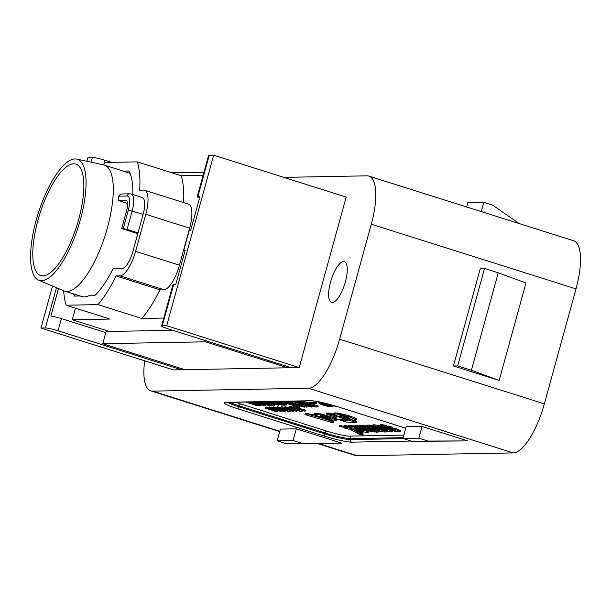 <?xml version="1.0" encoding="UTF-8"?>
<svg xmlns="http://www.w3.org/2000/svg" width="611" height="611" viewBox="0 0 611 611"><rect width="100%" height="100%" fill="white"/><g stroke="black" fill="none" stroke-linecap="round" stroke-linejoin="round"><path stroke-width="0.92" d="M42.877 275.859A58.435 19.422 -72.5 0 0 76.864 225.581A58.435 19.422 -72.5 0 0 77.803 165.062A58.435 19.422 -72.5 0 0 73.74 163.809A58.435 19.422 -72.5 0 0 37.974 220.113A58.435 19.422 -72.5 0 0 42.808 275.859A58.435 19.422 -72.5 0 0 42.877 275.859M38.569 280.174A63.513 21.118 -72.5 0 0 41.54 280.732A63.513 21.118 -72.5 0 0 79.751 221.869A63.513 21.118 -72.5 0 0 76.81 159.097A63.513 21.118 -72.5 0 0 75.084 158.936A63.513 21.118 -72.5 0 0 37.424 215.912A63.513 21.118 -72.5 0 0 38.569 280.174L63.895 290.836A66.057 21.958 -72.5 0 0 64.529 291.065L81.828 296.534A66.057 21.958 -72.5 0 0 84.28 296.877A66.057 21.958 -72.5 0 0 88.572 295.823L94.59 295.716A71.136 23.646 -72.5 0 0 113.081 268.718L122.032 268.55A17.788 5.911 -72.5 0 0 132.923 251.381L143.127 214.354A17.788 5.911 -72.5 0 0 142.279 197.513L131.312 194.046A17.788 5.911 107.5 0 1 132.159 210.894L127.057 229.408L123.254 228.56L128.356 210.047L143.127 214.354M64.529 291.065A66.057 21.958 -72.5 0 0 66.981 291.416A66.057 21.958 -72.5 0 0 106.444 231.179A66.057 21.958 -72.5 0 0 104.321 165.092A66.057 21.958 -72.5 0 0 103.664 164.917L76.81 159.097M330.49 282.175A21.339 7.095 107.5 0 1 344.352 261.684A21.339 7.095 107.5 0 1 345.368 281.892A21.339 7.095 107.5 0 1 331.498 302.384A21.339 7.095 107.5 0 1 330.49 282.175M105.795 332.621L61.428 318.606A10.166 1.062 -164.6 0 0 50.927 316.002L58.488 288.56M172.76 330.291L106.093 331.536L102.74 343.71L205.449 341.809L287.705 367.784L184.996 369.693L102.74 343.71M163.786 318.071L141.867 318.476A87.365 29.045 -72.5 0 0 159.937 289.782L163.885 289.713A25.402 8.447 -72.5 0 0 179.451 265.189L189.647 228.163A25.402 8.447 -72.5 0 0 188.448 204.105L144.578 190.242A25.402 8.447 -72.5 0 0 143.638 190.113L139.69 190.189A87.365 29.045 -72.5 0 0 137.322 161.877L105.443 162.465A87.365 29.045 -72.5 0 0 103.458 164.871M63.697 290.752A87.365 29.045 -72.5 0 0 66.125 305.21L98.004 304.622L141.867 318.476M66.125 305.21L109.995 319.064L72.274 319.767L75.474 308.165M109.338 331.475L72.274 319.767M137.322 161.877L181.184 175.731L203.104 175.326M162.266 325.8L166.696 325.716L299.214 367.57L291.248 367.723L167.865 328.749A10.166 1.062 15.4 0 1 161.609 325.984A10.166 1.062 15.4 0 1 162.266 325.8L173.677 284.39L175.8 284.344L185.194 250.243L183.774 250.273L189.143 230.782L190.556 230.759L199.95 196.658L197.827 196.696A10.166 1.062 15.4 0 0 197.17 196.879A10.166 1.062 15.4 0 0 197.177 196.963L199.652 197.743M173.677 284.39A10.166 1.062 -164.6 0 0 173.012 284.573L161.609 325.984M183.774 250.273L185.072 250.678M166.696 325.716L213.659 155.202L209.237 155.286A10.166 1.062 -164.6 0 0 208.572 155.477L197.17 196.879M213.659 155.202L346.177 197.063L299.214 367.57M203.967 172.195L171.867 172.791M111.614 162.35L105.039 160.273A10.166 1.062 -164.6 0 0 92.36 157.455L87.931 157.539L86.899 161.281M181.452 369.762L173.486 369.907L40.96 328.046L45.39 327.97A10.166 1.062 15.4 0 1 58.076 330.788L181.452 369.762L184.996 369.693M52.531 286.047L40.96 328.046M252.412 401.908L259.522 404.123M261.202 403.069L265.556 404.444M265.976 401.656L270.299 402.932L271.421 402.909L268.626 401.885L278.333 405.261L266.847 401.985M266.816 401.977L274.721 404.322L274.622 405.383L268.871 403.825L273.025 405.383L273.163 404.994M270.795 401.564L271.253 401.725M272.414 402.13L278.708 404.337L278.44 405.314M277.409 401.442L286.154 404.115L286.063 405.169L286.33 404.199M265.487 408.171L268.809 408.53L266.343 408.209L267.328 408.828L270.383 409.859L269.718 409.507L270.131 409.317L274.912 410.393L277.715 411.738L265.518 408.194L265.869 407.018L269.382 407.674M269.184 408.4L270.65 408.881M270.085 408.347L269.718 409.507L270.085 408.347L270.627 408.377M269.42 407.995L281.205 411.669L269.42 407.995L269.566 406.949L272.727 407.888M272.689 408.049L276.806 408.583L285.116 411.6L281.19 410.89L272.72 408.064L273.048 406.88L276.913 407.568M285.245 410.317L285.23 411.409M276.814 407.934L277.165 406.804L281.259 407.491M277.066 406.995L276.89 407.781L277.585 407.766L277.852 406.789M281.388 408.469L284.191 409.08M289.034 410.065L289.835 410.332M281.159 407.835L281.503 406.727L284.787 407.293M281.411 406.918L281.228 407.697L293.456 411.256L290.088 410.875L292.684 411.066L289.194 409.767L285.933 409.561L281.144 407.896M284.841 407.713L290.958 408.858L296.595 411.386L284.841 407.713L284.986 406.659L289.263 407.812M295.632 409.828L296.862 410.378L296.595 411.356M289.156 407.697L289.492 406.575L293.211 407.163M289.408 406.773L289.224 407.552L289.92 407.537L290.187 406.559M293.715 408.24L301.299 410.096M293.265 407.552L303.812 410.447L304.782 411.188L293.135 407.476L293.715 406.552L303.384 409.599M303.209 410.302L303.476 409.324L304.202 409.53L305.324 410.233L305.042 411.226M296.129 405.024L299.413 406.246L299.253 407.316L298.771 407.224L280.923 401.549M301.956 404.497L307.165 406.193L306.913 407.163L306.974 406.086L306.898 407.17L306.386 407.086L288.537 401.236M291.462 401.183L298.855 403.222M295.93 401.099L296.702 401.343M302.598 400.976L309.632 403.199M311.35 403.741L318.293 405.987L318.041 406.957L315.07 407.018L309.701 405.895L297.282 401.862L296.809 401.244L300.307 401.312L318.026 406.964L318.11 405.88L318.033 406.941M310.144 402.657L316.559 402.657L316.284 403.627L310.434 403.756L309.556 403.481L310.144 402.657M316.391 401.404L332.766 406.575L329.993 406.743L324.563 405.605L319.652 403.81L320.057 402.534M327.229 403.764L329.665 404.535M358.909 427.792L360.818 427.753L363.896 428.83L361.987 428.861L358.909 427.792L359.176 426.814L360.757 426.784M361.384 426.883L363.476 427.608M356.816 425.309L358.726 425.966L358.458 426.936L354.655 426.318L354.93 425.34L356.816 425.309L356.549 426.279L358.458 426.936M359.169 426.234L362.942 426.852L359.169 426.234L359.436 425.256L362.919 425.775M363.087 425.187L366.875 425.814L366.608 426.784L362.812 426.165L363.087 425.187M305.011 414.586L308.7 414.556L324.456 418.848L332.384 421.705L333.308 422.965L305.011 414.586L305.279 413.616L306.676 413.387L314.94 415.144M330.055 419.91L332.651 420.727L333.575 421.987L333.308 422.965M314.191 414.464L320.599 414.892L329.673 417.305L336.623 420.345L328.787 419.597L314.971 415.159L314.191 414.464L314.466 413.487L320.867 413.922L333.43 417.512M336.89 419.291L336.623 420.345M333.95 418.084L334.553 417.305L336.31 417.275L326.373 414.136L329.596 414.075L356.366 422.537L346.292 422.01L333.95 418.084L333.415 417.565L333.789 416.481M326.373 414.136L326.641 413.166L329.864 413.105L333.713 414.319M340.022 416.312L344.535 417.741M351.157 419.833L356.633 421.559L356.366 422.537M334.744 413.83L335.011 412.853L333.858 413.105L333.598 414.151L334.744 413.83L340.541 414.541L349.393 416.923L356.496 419.963L356.74 419.039M335.011 412.853L344.734 414.502L354.25 417.534L356.763 418.993M356.771 418.94L356.496 419.91L355.243 420.238L350.729 419.749L344.405 418.207L344.68 417.229L346.322 416.916L339.892 415.404L341.412 416.397L341.618 415.633M358.726 431.87L358.558 432.481L356.144 432.527L350.935 429.923L353.708 429.877L363.064 432.397L360.757 432.435L354.716 430.74L363.049 434.077M346.468 425.5L344.054 425.546L343.787 426.516L345.2 427.181L347.583 427.142L347.85 426.165L346.468 425.5L346.2 426.47L343.787 426.516M344.994 427.089L344.589 428.059L348.499 429.113L351.485 429.067L351.753 428.09L349.729 427.097M349.232 427.005L347.613 427.036M354.96 426.027L348.835 425.363L348.568 426.333L349.057 426.15L349.4 427.097L354.685 427.005L354.861 426.386M359.069 427.211L358.214 426.944M360.902 428.876L357.649 427.822L354.013 427.883L354.136 429.006L361.002 428.517M356.274 426.883L355.633 427.86L358.458 428.769L353.746 428.861M368.914 429.449L366.829 428.777M369.846 428.609L369.136 428.624L368.868 429.594L371.664 430.885L366.951 429.884L366.287 429.648L366.524 428.777L363.446 427.715L363.713 426.745L364.446 426.73M372.634 429.143L371.32 428.693M366.233 428.685L364.63 428.716L364.362 429.686L367.012 430.602L375.024 432.092L374.008 431.374L376.239 432.153L378.125 432.114L378.316 431.412M369.472 425.073L367.593 425.103L367.326 426.081L371.114 426.699L371.381 425.73L369.472 425.073L369.204 426.043L367.326 426.081M377.071 429.296L374.986 428.624M377.613 428.464L377.025 429.449L379.805 430.732L375.108 429.732L375.383 428.754M380.462 428.876L379.5 428.54M374.39 428.532L372.794 428.563L372.527 429.533L375.169 430.45L383.181 431.939L382.165 431.229L384.395 432L386.282 431.962L386.496 431.175M373.795 424.721L372.817 424.981L372.542 425.951L373.306 426.661L378.828 426.562L379.095 425.584L373.795 424.721L373.527 425.699L372.542 425.951M385.518 429.205L380.584 428.418L380.317 429.388C385.006 430.961 388.718 431.817 391.452 431.954L392.491 431.71L387.427 429.258L385.495 429.296L385.762 428.319L389.352 428.914M392.491 431.71L392.758 430.663M386.549 425.439L380.737 424.5L380.004 425.623L380.462 425.477L381.149 426.516L386.274 426.417L386.549 425.439M392.766 427.326L389.383 426.249L387.244 426.295L386.977 427.272L390.559 428.342L392.499 428.296L392.766 427.326M400.121 431.694L400.388 430.717L395.126 428.143L393.14 428.174L392.873 429.151C395.08 429.961 395.821 430.388 395.088 430.442L391.063 429.525L391.33 428.548L389.444 428.586L389.176 429.556C393.805 431.076 397.173 431.855 399.266 431.901L400.121 431.694L394.859 429.121L395.126 428.143M392.904 429.021L391.33 428.548M385.213 426.341L386.61 426.921L386.343 427.891L382.99 427.349L383.234 426.478M379.492 427.417L381.768 427.372L385.121 428.433L383.158 428.471L379.492 427.417L379.759 426.44L380.959 426.417M382.356 426.493L383.158 426.738M377.85 426.577L379.523 427.288M371.587 427.563L373.481 427.524L376.559 428.594L374.665 428.624L371.587 427.563L371.862 426.585L373.138 426.562M374.024 426.646L375.223 427.066M369.533 426.73L371.618 427.448M367.074 427.647L368.983 427.608L372.076 428.678L370.136 428.708L367.074 427.647L367.348 426.669L368.937 426.638M365.867 426.799L367.18 427.257M360.933 428.785L361.727 428.769M363.828 428.83L364.523 429.09M368.67 431.137L368.395 432.176L367.402 432.405C364.706 432.214 361.086 431.358 356.541 429.839L356.786 428.953M351.516 428.945L353.861 428.899M354.349 428.998L356.61 429.609M339.074 426.608L343.756 427.219L339.074 426.608L339.342 425.63L343.878 426.203M283.863 177.373L367.005 175.831A50.812 16.894 107.5 0 1 368.891 176.098A50.812 16.894 107.5 0 1 371.289 224.222L339.624 339.197A50.812 16.894 107.5 0 1 308.494 388.245L152.658 391.132A50.812 16.894 107.5 0 1 150.78 390.872A50.812 16.894 107.5 0 1 144.654 360.803M342.015 443.242L296.32 428.815L280.38 429.105L277.165 440.798L286.299 443.685L342.015 443.242L302.239 443.387L293.104 440.5L296.32 428.815M368.891 176.098L573.607 240.757A50.812 16.894 107.5 0 1 576.013 288.881L544.348 403.856A50.812 16.894 107.5 0 1 513.217 452.904L357.382 455.798A50.812 16.894 107.5 0 1 355.495 455.531L317.636 443.571M422.048 426.478L406.116 426.776L402.893 438.469L412.035 441.356L427.967 441.058L418.833 438.171L422.048 426.478L467.751 440.913L427.967 441.058M412.035 441.356L467.751 440.913M499.141 380.424L525.979 282.992L498.24 272.804L484.531 268.473L480.284 268.557L453.446 365.989L499.141 380.424L471.402 370.243L457.692 365.913L453.446 365.989M205.449 341.809L205.747 340.717M484.531 268.473L457.692 365.913M498.24 272.804L471.402 370.243M418.833 438.171L402.893 438.469M293.104 440.5L277.165 440.798M302.239 443.387L286.299 443.685M481.239 211.589L483.782 202.378L467.843 202.669L466.659 206.976M519.174 223.565L492.917 205.265L483.782 202.378M394.859 429.121L392.873 429.151M391.063 429.525L389.176 429.556M392.499 428.296L389.108 427.226L389.383 426.249M389.108 427.226L386.977 427.272M382.99 427.349L384.945 427.31L385.182 426.44M384.945 427.31L386.343 427.891M386.274 426.417L386.144 425.34M385.877 426.31L380.462 425.477L380.737 424.5M387.427 429.258L387.695 428.28M385.495 429.296L387.557 430.388L382.31 429.357L382.578 428.38M382.31 429.357L380.317 429.388M385.121 428.433L385.258 427.914M381.768 427.372L382.012 426.501M378.828 426.562L373.527 425.699M377.384 427.456L379.981 428.532L377.919 428.571L375.108 427.494L377.384 427.456L377.629 426.585M379.981 428.532L380.241 427.601M375.108 427.494L375.345 426.623M375.108 429.732L374.444 429.502L374.68 428.624M374.444 429.502L372.527 429.533M386.282 431.962L378.927 429.411L379.164 428.548M378.927 429.411L377.025 429.449M373.481 427.524L373.718 426.654M376.559 428.594L376.689 428.12M371.114 426.699L369.204 426.043M368.983 427.608L369.227 426.738M372.076 428.678L372.313 427.815M363.446 427.715L365.325 427.677L368.395 428.746L368.555 428.158M368.395 428.746L366.508 428.777M365.325 427.677L365.561 426.806M366.287 429.648L364.362 429.686M378.125 432.114L370.762 429.564L370.999 428.693M370.762 429.564L368.868 429.594M363.507 430.625L363.4 431.03C364.133 430.9 363.591 430.518 361.765 429.884L358.94 429.938L363.858 430.923M356.541 429.839L363.308 429.709L363.545 428.838M363.308 429.709L368.395 432.176M357.649 427.822L357.893 426.952M354.685 427.005L349.057 426.15L349.324 425.18M350.935 429.923L351.172 429.067M363.064 432.397L363.24 431.756M353.708 429.877L353.96 428.937M351.485 429.067L349.263 427.967L349.5 427.097M349.263 427.967L346.995 428.021L347.231 427.142M346.995 428.021L347.506 428.25L346.643 428.021L346.88 427.15M346.643 428.021L344.589 428.059M347.583 427.142L346.2 426.47M343.756 427.219L343.932 426.585M341.381 426.562L341.648 425.584M357.855 433.482L362.384 434.917L357.679 433.527M361.216 434.2L362.781 435.055L359.108 434.238L357.443 433.352L361.216 434.2L361.483 433.222M357.466 432.428L357.198 433.405L357.679 432.496M363.27 434.016L362.781 435.055M361.101 434.536L360.276 434.284L361.132 434.436M360.337 434.429L358.122 433.734L360.2 434.146L359.024 433.718L361.979 434.65L359.78 434.154M344.405 418.207L346.193 417.863L350.057 418.627L346.322 416.916M346.193 417.863L346.445 416.946M341.412 416.397L337.875 416.19L333.598 414.151M344.688 420.635L347.705 420.872L341.732 418.986L340.472 419.291L344.688 420.635L344.871 419.978M340.946 419.001L340.548 419.031M329.596 414.075L329.864 413.105M330.207 418.573L322.562 416.16L320.294 415.786L320.5 416.19L328.183 418.619L330.482 418.718M320.294 415.786L320.5 416.19L320.615 415.793M318.919 418.947L319.057 418.459M332.384 421.705L332.651 420.727M329.879 420.559L330.062 419.879M323.395 418.863L323.57 418.23M362.812 426.165L364.706 426.127L364.973 425.157M364.706 426.127L366.608 426.784M361.048 426.195L361.315 425.225M362.942 426.852L363.11 426.264M354.655 426.318L356.549 426.279M360.818 427.753L361.055 426.89M363.896 428.83L364.141 427.96M337.333 406.605L329.993 405.2L329.528 405.017L329.803 404.436M321.531 402.473L320.576 402.206M329.65 405.001L335.416 406.025M335.347 406.277L336.218 406.262M334.064 406.063L334.179 405.658M331.918 405.582L332.063 405.055M330.032 405.085L330.184 404.535M332.942 405.941L332.957 406.689M319.652 403.81L322.471 403.459L315.467 401.251M327.313 406.155L331.536 406.323L323.555 403.802L320.943 403.856L327.313 406.155L327.58 405.177L328.16 405.261M319.79 403.512L320.019 402.687M326.358 405.941L326.625 404.963L327.58 405.177M328.878 406.368L329.108 405.559M321.241 404.322L321.371 403.848M322.409 404.788L322.677 403.825L326.625 404.963M324.601 405.483L324.869 404.505M316.284 403.627L316.177 402.504M309.876 403.627L315.429 403.375L315.696 402.397M315.429 403.375L315.91 403.474M311.442 406.223L316.613 406.605L309.502 404.36L306.89 404.406L311.442 406.223L311.709 405.246L313.237 405.536M303.277 403.642L308.41 404.016L300.581 401.542L297.954 401.587L303.277 403.642L303.545 402.672L305.065 402.955M296.648 401.519L296.77 401.083M312.389 406.43L312.656 405.46M313.955 406.643L314.176 405.834M307.165 404.872L307.302 404.398M308.334 405.337L308.601 404.375M308.639 404.375L311.709 405.246M309.693 405.765L309.968 404.795M304.217 403.856L304.492 402.878M305.783 404.062L306.004 403.252M298.237 402.046L298.359 401.58M299.39 402.512L299.657 401.557M299.718 401.557L303.545 402.672M301.567 403.199L301.842 402.221M311.366 407.056L311.549 406.384M288.491 401.396L297.702 404.215L301.75 404.138L293.692 401.45L311.182 406.972L302.842 404.482L298.794 404.558L306.898 407.17M311.358 407.086L311.358 406.33M297.702 404.215L297.969 403.237M281.144 401.664L295.991 406.208L283.527 401.488L300.589 406.109L286.696 401.58L304.156 407.094L285.413 402.091L299.253 407.316M304.339 407.216L304.339 406.452M299.26 407.277L299.52 406.338M304.041 410.676L304.309 409.698M303.934 410.508L304.202 409.53M303.812 410.447L304.079 409.477M303.705 410.416L303.973 409.439M303.193 410.309L303.461 409.332M293.54 407.552L293.807 406.575M293.448 407.522L293.715 406.552M289.92 407.537L293.662 408.347L290.584 407.758L289.897 407.934L290.477 408.24L299.673 411.096L302.399 411.272L299.642 411.218L289.224 407.552M302.407 411.264L302.613 410.508M302.063 411.134L302.269 410.401M301.704 411.058L301.918 410.287M299.673 411.096L299.94 410.118M297.045 409.897L297.313 408.927M296.831 409.821L297.099 408.851M296.442 409.737L296.709 408.759M295.816 409.744L296.083 408.774M294.976 409.607L295.25 408.629M294.372 409.469L294.639 408.499M292.722 409.011L292.936 408.217M291.76 408.713L291.959 407.972M290.477 408.24L290.607 407.766M293.639 408.385L293.83 407.736M293.471 408.278L293.639 407.674M293.372 408.247L293.54 407.644M292.027 407.896L292.295 406.926M291.111 407.697L291.378 406.727M290.935 408.988L289.24 409.019L295.258 410.92L290.935 408.988M288.537 408.79L288.804 407.82M285.146 407.72L285.413 406.75M289.797 410.775L289.95 410.027M287.078 409.721L288.384 409.698L286.544 408.935L281.808 408.056L287.078 409.721L287.223 409.187M293.456 411.256L293.662 410.5M293.41 411.226L293.616 410.485M292.226 410.714L292.394 410.103M292.142 410.684L292.31 410.08M289.667 409.828L289.813 409.286M286.895 408.95L287.04 408.415M284.459 408.255L284.734 407.277M284.344 408.224L284.611 407.247M282.71 407.858L282.977 406.888M281.488 407.69L281.755 406.72M291.218 411.088L291.371 410.516M290.049 410.783L290.233 410.126M289.813 410.729L289.996 410.05M285.757 409.431L285.948 408.759M282.397 408.362L282.503 407.949M283.657 408.828L283.832 408.194M284.107 408.965L284.291 408.293M278.12 408.461L278.249 407.988L277.554 408.163L280.327 409.225L284.298 410.103L285.016 409.805L290.08 411.508L290.248 410.92M290.103 410.882L290.08 411.508L287.598 411.463L287.43 410.691L287.246 411.333L289.232 411.287L280.166 409.263L276.89 407.781M285.184 409.851L285.314 409.385M285.016 409.805L285.146 409.339M284.947 408.782L284.871 409.263M284.688 409.752L284.825 409.248M284.298 410.103L284.55 409.179M283.252 409.966L283.519 408.988M281.954 409.675L282.221 408.698M280.327 409.225L280.548 408.431M279.38 408.927L279.578 408.194M277.585 407.766L281.136 408.507L278.249 407.988M281.304 408.614L281.465 408.072M281.136 408.507L281.281 407.972M281.045 408.476L281.197 407.919M279.693 408.125L279.96 407.155M278.784 407.927L279.051 406.957M283 411.249L284.474 411.218L279.51 409.462L273.461 408.24L281.182 410.798L283 411.249L283.16 410.676M285.184 411.379L285.459 410.409M284 410.867L284.176 410.218M283.924 410.836L284.1 410.21M276.806 408.583L276.951 408.056M276.699 408.553L276.852 407.995M274.629 408.041L274.897 407.071M274.484 408.011L274.751 407.041M273.262 407.843L273.529 406.873M272.781 407.858L273.048 406.88M281.182 410.798L281.388 410.065M274.515 408.698L274.667 408.171M276.844 409.5L277.058 408.744M278.372 409.981L278.593 409.194M280.197 411.119L280.334 410.638M269.695 407.995L269.963 407.018M269.604 407.965L269.871 406.995M274.415 411.066L276.959 411.501L275.217 410.577L270.459 409.698L274.415 411.066L274.606 410.386M277.829 411.539L278.051 410.722M277.066 411.15L277.249 410.47M275.584 410.607L275.752 409.996M274.912 410.393L275.08 409.782M272.964 409.851L273.155 409.179M271.315 409.485L271.536 408.667M270.131 409.317L270.398 408.347M269.963 409.309L270.23 408.339M269.886 409.317L270.154 408.339M269.65 409.63L269.917 408.652M267.328 408.828L267.473 408.301M269.115 408.652L269.306 407.957M268.809 408.53L269.077 407.56M267.496 408.186L267.763 407.216M267.267 408.14L267.542 407.17M266.083 407.98L266.35 407.002M265.602 407.988L265.869 407.018M275.706 411.356L275.859 410.813M271.04 410.004L271.154 409.591M272.292 410.462L272.46 409.828M284.764 404.222L284.482 405.2L273.522 401.733L279.174 403.252L275.408 401.778L285.887 405.085L280.312 403.611L284.459 405.169L284.573 404.772M285.765 405.047L286.032 404.077M279.899 403.459L280.166 402.481M275.752 401.893L275.867 401.473M273.476 401.939L283.787 405.215L278.028 403.657L281.923 405.169L271.498 401.878L276.898 403.298L272.865 401.778L273.583 401.511M284.489 405.185L284.596 404.78M277.623 403.497L277.776 402.932M282.213 405.223L282.32 404.826M282.488 404.261L282.297 404.818M272.01 403.115L277.157 404.91L272.01 403.115M278.333 405.261L278.601 404.283M267.374 402.084L267.496 401.626M273.132 404.986L272.766 405.345L262.447 402.084L267.74 403.466L263.967 401.985L274.622 405.383M274.331 405.261L274.599 404.283M268.466 403.672L268.733 402.695M264.319 402.107L264.433 401.687M262.043 402.153L272.346 405.429L266.595 403.863L270.49 405.383L260.065 402.091L265.464 403.512L261.432 401.992L262.142 401.725M266.19 403.711L266.343 403.145M270.856 405.024L270.772 405.452L270.887 405.032M268.496 405.498L257.529 402.03L263.188 403.55L259.415 402.076L269.902 405.383L264.319 403.909L268.473 405.467L268.58 405.07M263.914 403.756L264.067 403.184M268.779 404.52L268.611 405.078M265.648 405.551L262.974 405.223L253.084 402.114L259.255 403.795L255.008 402.168L265.648 405.551L265.915 404.574M262.661 405.085L264.861 405.33L259.66 404.001L262.661 405.085L262.768 404.673M265.502 405.483L265.762 404.52M263.165 405.215L263.272 404.833M260.866 404.551L260.989 404.108M261.684 404.81L261.806 404.367M259.606 405.246L259.209 405.597L248.891 402.336L254.184 403.718L250.411 402.237L260.889 405.551L255.314 404.077L259.469 405.635L259.576 405.238M261.065 405.635L261.134 404.688M260.767 405.513L261.012 404.65M254.902 403.924L255.177 402.947M250.754 402.359L250.877 401.939M248.478 402.397L258.789 405.673L253.038 404.115L256.933 405.635L246.5 402.344L251.908 403.764L247.875 402.244L248.585 401.977M252.626 403.963L252.786 403.397M257.498 404.726L257.33 405.284M257.208 405.704L257.3 405.276M291.248 367.723L287.705 367.784M183.636 202.585A87.365 29.045 -72.5 0 0 181.184 175.731M118.771 196.169L120.871 194L129.792 193.832A3.047 2.856 -91.1 0 0 127.111 196.016L118.771 196.169A71.136 23.646 107.5 0 1 118.358 200.538L127.638 203.471M98.004 304.622A87.365 29.045 -72.5 0 0 116.067 275.928L120.016 275.859A25.402 8.447 -72.5 0 0 135.581 251.335L145.777 214.308A25.402 8.447 -72.5 0 0 144.578 190.242M116.067 275.928L159.937 289.782M127.057 229.408L138.025 232.867M132.793 194.519A71.136 23.646 -72.5 0 0 128.944 170.996L122.918 171.111L130.051 173.364M118.358 200.538L125.904 200.4A10.166 3.376 107.5 0 1 126.278 200.454A10.166 3.376 107.5 0 1 126.76 210.077L121.658 228.59L123.254 228.56M121.658 228.59L137.796 233.685M73.457 293.891A71.136 23.646 -72.5 0 0 74.504 296.091L80.094 295.984M122.918 171.111A66.057 21.958 -72.5 0 0 121.62 170.553L104.321 165.092M235.632 402.221A18.292 1.917 -164.6 0 0 240.619 403.909L326.534 431.045A18.292 1.917 -164.6 0 0 349.355 436.124L403.818 435.108M513.217 452.904L308.494 388.245M357.382 455.798L318.667 443.571M279.785 431.29L152.658 391.132M411.066 441.043L351.669 442.15A22.355 2.345 15.4 0 1 323.777 435.941L237.862 408.805A22.355 2.345 15.4 0 1 225.551 402.313L310.548 400.732A22.355 2.345 15.4 0 1 338.448 406.941L405.727 428.189M576.013 288.881L371.289 224.222M544.348 403.856L339.624 339.197M45.39 327.97L56.479 287.712M91.054 162.182L92.36 157.455M197.827 196.696L209.237 155.286M103.939 164.275L105.039 160.273M58.076 330.788L61.428 318.606M403.115 437.675L350.653 438.652L350.378 439.622L403.443 438.637M349.355 436.124A2.032 1.902 88.9 0 1 350.653 438.652A20.323 2.131 15.4 0 1 325.289 433.008L325.021 433.978A20.323 2.131 -164.6 0 0 350.378 439.622A2.032 1.902 -91.1 0 0 351.669 442.15M326.534 431.045A2.032 0.672 -72.5 0 0 325.289 433.008L239.375 405.872L239.107 406.85L325.021 433.978A2.032 0.672 107.5 0 1 323.777 435.941M227.62 402.366A20.323 2.131 -164.6 0 0 239.107 406.85A2.032 0.672 107.5 0 1 237.862 408.805M240.619 403.909A2.032 0.672 -72.5 0 0 239.375 405.872A20.323 2.131 15.4 0 1 229.713 402.328M405.719 428.204L338.372 406.926C325.648 403.107 316.567 401.068 311.121 400.816A2.032 1.902 -91.1 0 1 310.548 400.732M311.121 400.816L226.123 402.397A2.032 1.902 -91.1 0 1 225.551 402.313M366.951 429.884L367.226 428.907M348.522 418.443L348.721 417.718M355.808 419.345L356.076 418.375M353.983 418.504L354.25 417.534M349.393 416.923L349.66 415.946M344.467 415.472L344.734 414.502M340.541 414.541L340.808 413.563M337.31 413.975L337.578 412.998M342.229 419.971L342.435 419.215M334.553 417.305L334.706 416.771M328.183 418.619L328.39 417.878M324.029 417.435L324.258 416.595M320.599 414.892L320.867 413.922M329.673 417.305L329.948 416.328M315.291 414.197L315.566 413.227M335.829 419.635L336.012 418.97M311.618 415.228L311.885 414.25M316.567 416.71L316.773 415.976M308.7 414.556L308.967 413.586M306.401 414.365L306.676 413.387M128.356 210.047A14.733 4.896 -72.5 0 0 127.111 196.016M145.777 214.308L189.647 228.163M135.581 251.335L179.451 265.189M120.016 275.859L163.885 289.713M126.614 200.622L125.904 200.4M279.701 431.587L150.78 390.872M383.181 431.939L383.448 430.961M375.024 432.092L375.291 431.114M309.815 402.519L309.548 403.489M311.648 406.101L311.381 407.079M299.558 406.33L299.291 407.3M305.34 410.248L305.072 411.226M293.387 406.514L293.12 407.484M293.952 407.4L293.685 408.377M289.415 406.75L289.14 407.72M284.963 406.666L284.695 407.644M281.427 406.88L281.152 407.858M289.996 409.76L289.729 410.737M290.355 410.523L290.088 411.501M281.618 407.629L281.35 408.606M277.073 406.979L276.806 407.949M269.543 406.957L269.275 407.927M286.353 404.192L286.085 405.162M273.331 404.436L273.064 405.406M271.055 404.474L270.788 405.452M259.774 404.688L259.507 405.658M131.312 194.046L129.792 193.832"/></g></svg>
